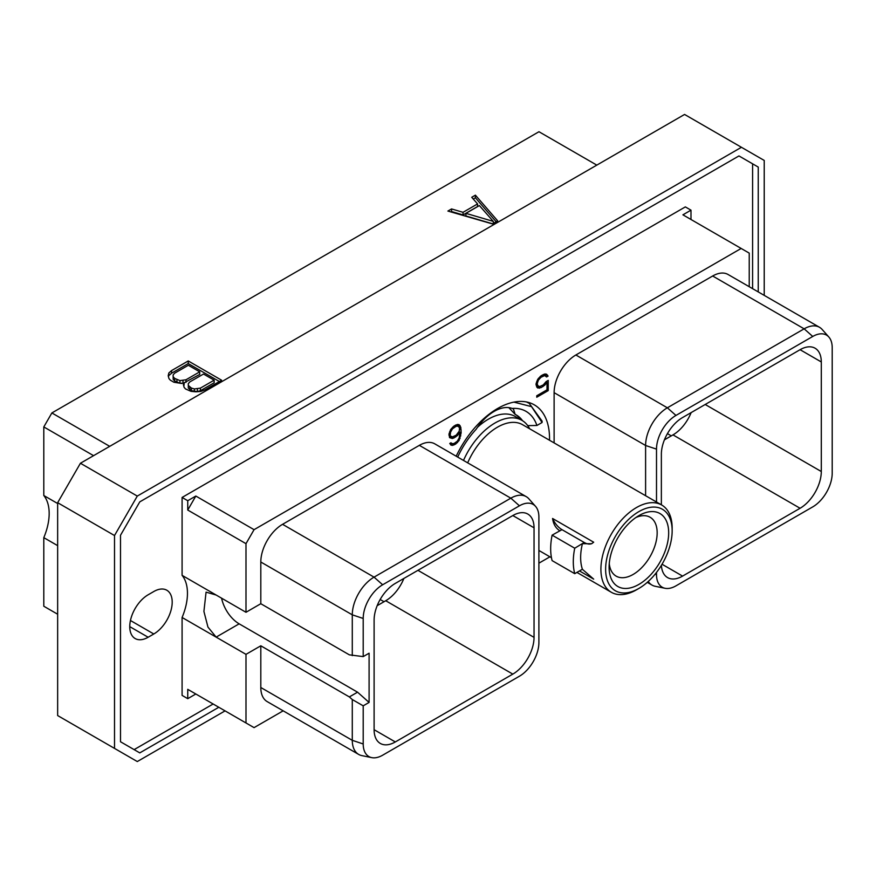 <?xml version="1.0" encoding="UTF-8"?>
<svg xmlns="http://www.w3.org/2000/svg" width="876" height="876" viewBox="0 0 876 876"><rect width="100%" height="100%" fill="white"/><g stroke="black" fill="none" stroke-linecap="round" stroke-linejoin="round"><path stroke-width="1.31" d="M596.819 165.126L538.97 131.728L51.87 412.946L43.8 426.93L43.8 495.52A47.6 27.485 120 0 1 43.8 537.645L43.8 606.236L57.652 614.229M80.428 463.251L684.572 114.449L741.435 147.288L137.291 496.079L80.428 463.251L57.652 502.704L57.652 715.561L137.291 761.551L225.055 710.874M764.222 295.376L764.222 160.439L741.435 147.288M137.291 496.079L114.515 535.532L114.515 748.4M218.803 707.271L139.777 752.889L120.494 741.753L120.494 535.291L139.777 501.871L738.95 155.939L758.244 167.075L758.244 291.927M114.515 535.532L57.652 502.704M738.95 155.939L752.593 163.812L752.593 288.664M213.153 703.997L134.127 749.626M148.154 637.246L153.804 633.983A26.006 15.012 120 0 0 170.798 611.065A26.006 15.012 120 0 0 166.812 590.227A26.006 15.012 120 0 0 153.804 591.519L148.154 594.782A26.006 15.012 120 0 0 131.159 617.7A26.006 15.012 120 0 0 135.145 638.538A26.006 15.012 120 0 0 148.154 637.246L129.757 626.636M690.989 219.493L690.989 210.163L685.339 206.9L182.088 497.448L182.088 575.357A47.6 27.485 -60 0 1 182.088 617.481L182.088 695.402L187.749 698.665L187.749 689.335L195.819 694L187.749 698.665M758.244 167.075L752.593 163.812M182.088 497.448L187.749 500.711L187.749 510.04L245.992 543.668L245.992 612.28L182.088 575.357M245.992 612.28L260.807 603.717L349.349 654.843L363.201 656.606L369.092 653.2L369.092 702.421L357.55 692.182L239.159 623.832A25.765 14.881 60 0 1 221.584 598.188M283.167 710.83L254.062 727.627L245.992 722.963L245.992 654.35L260.807 645.798L260.807 687.507L352.283 740.33L363.201 743.965A27.506 15.888 120 0 0 371.752 757.63A27.506 15.888 120 0 0 382.648 755.2L519.435 676.217A27.506 15.888 120 0 0 538.893 642.524L538.893 517.026A27.506 15.888 120 0 0 535.554 506.372A27.506 15.888 120 0 0 519.435 505.802L382.648 584.774A27.506 15.888 120 0 0 363.201 618.467L363.201 656.606M371.752 757.63L361.854 755.616A30.77 17.772 -60 0 1 358.656 754.411L267.18 701.599A30.77 17.772 -60 0 1 260.807 687.507M260.807 603.717L260.807 562.009A30.77 17.772 -60 0 1 282.565 524.319L419.352 445.347A30.77 17.772 -60 0 1 434.737 443.825L526.224 496.648A30.77 17.772 -60 0 1 528.852 498.805L535.554 506.372M245.992 543.668L254.062 529.673L741.162 248.456L682.919 214.828L690.989 210.163M749.232 286.715L749.232 253.12L741.162 248.456M538.893 563.18L549.909 556.818M554.114 442.895L554.114 392.667A30.77 17.772 -60 0 1 575.871 354.988L712.659 276.006A30.77 17.772 -60 0 1 728.044 274.484L819.531 327.306A30.77 17.772 -60 0 1 822.159 329.475L828.86 337.03A27.506 15.888 120 0 0 812.742 336.461L675.954 415.432A27.506 15.888 120 0 0 656.507 449.125L656.507 502.014M456.188 456.21A73.431 42.398 -60 0 1 534.327 404.865A73.431 42.398 -60 0 1 549.537 438.482A73.431 42.398 -60 0 1 549.515 440.245M546.12 381.608L543.24 384.936L539.55 386.623L537.656 385.484L537.273 383.436L538.411 380.096L541.05 377.238L544.73 375.552L546.547 376.976L548.069 376.1L546.547 374.194L544.872 373.975L541.105 375.749L537.733 379.286L536.046 383.83L536.725 386.984L537.733 387.98L541.105 387.619L544.872 385.057L547.007 382.308L547.007 389.842L536.758 395.766L536.758 397.222L548.234 390.597L548.234 380.381L546.12 381.608M449.64 437.661L452.334 438.482L454.031 437.901L457.425 435.536L459.922 432.131L459.199 437.869L457.305 441.186L453.954 443.574L451.677 443.541L451.02 442.763L449.782 443.475L451.009 445.139L452.684 445.358L455.739 444.001L459.112 440.464L461.148 432.832L460.798 427.291L459.112 424.674L457.436 424.455L454.031 426.021L450.647 429.558L448.972 434.102L449.64 437.661M245.992 654.35L182.088 617.481M260.807 645.798L349.349 696.924L357.55 692.182M245.992 722.963L187.749 689.335M239.159 623.832L216.153 637.115L207.951 627.085L203.911 611.437L206.068 592.143L216.142 595.034M358.656 754.411A30.77 17.772 -60 0 1 352.283 740.33L352.283 699.53L363.201 705.826L363.201 743.965M363.201 705.826L369.092 702.421M374.107 729.697A30.003 17.323 120 0 0 380.315 743.439A30.003 17.323 120 0 0 395.317 741.95L374.107 729.697L374.107 620.142A30.003 17.323 120 0 1 395.317 583.394L512.821 515.548A30.003 17.323 120 0 1 527.823 514.059A30.003 17.323 120 0 1 534.042 527.801L534.042 637.367L417.94 570.331M534.042 637.367A30.003 17.323 120 0 1 512.821 674.115L395.317 741.95M260.807 562.009L352.283 614.832L352.283 655.631M363.201 618.467L352.283 614.832A30.77 17.772 -60 0 1 374.052 577.142L382.648 584.774M419.352 445.347L510.828 498.17L374.052 577.142L282.565 524.319M519.435 505.802L510.828 498.17A30.77 17.772 -60 0 1 526.224 496.648M352.283 699.53L349.349 696.924M512.821 674.115L385.725 600.739A30.003 17.323 120 0 0 403.88 578.445M385.725 600.739L377.173 605.677M800.084 349.699A30.003 17.323 -60 0 1 815.085 348.221A30.003 17.323 -60 0 1 821.294 361.952L800.084 349.699L682.579 417.545A30.003 17.323 -60 0 0 661.358 454.294L661.358 504.817M656.507 572.422L656.507 574.623A27.506 15.888 120 0 0 665.059 588.289A27.506 15.888 120 0 0 675.954 585.858L812.742 506.886A27.506 15.888 120 0 0 832.2 473.182L832.2 347.695A27.506 15.888 120 0 0 828.86 337.03M661.402 565.305A30.003 17.323 -60 0 0 667.578 577.591A30.003 17.323 -60 0 0 682.579 576.101L800.084 508.266A30.003 17.323 -60 0 0 821.294 471.518L821.294 361.952M712.659 276.006L804.146 328.829A30.77 17.772 -60 0 1 819.531 327.306M812.742 336.461L804.146 328.829L667.359 407.8L675.954 415.432M554.114 392.667L645.601 445.49A30.77 17.772 -60 0 1 667.359 407.8L575.871 354.988M656.507 449.125L645.601 445.49L645.601 495.717M665.059 588.289L655.16 586.274A30.77 17.772 -60 0 1 651.974 585.069A30.77 17.772 -60 0 1 648.251 581.478M691.131 412.607A30.003 17.323 -60 0 1 672.987 434.89L664.424 439.829M254.062 529.673L195.819 496.046L187.749 500.711M187.749 510.04L195.819 496.046M526.487 401.953L529.159 403.288L542.124 421.17L542.069 422.506L531.524 406.639L513.905 402.117M528.283 426.426A72.215 41.687 120 0 0 528.261 425.626M457.71 457.086A63.652 36.748 120 0 1 476.183 429.229A39.989 23.083 120 0 1 512.186 408.446A63.652 36.748 -60 0 1 536.922 425.473L527.724 425.637M536.922 425.473L542.069 422.506M512.186 408.446L513.391 408.928L515.143 414.37A55.659 32.138 -60 0 1 516.358 415.005A55.659 32.138 -60 0 1 522.556 420.732M521.078 419.856A55.659 32.138 120 0 0 515.625 414.6M508.825 407.636L515.143 414.37M529.641 428.769A53.819 31.076 120 0 0 521.899 420.327L515.285 416.516A53.819 31.076 120 0 0 488.37 419.177A53.819 31.076 -60 0 0 477.508 427.28M609.258 563.629A33.989 19.622 120 0 0 616.146 576.134A33.989 19.622 120 0 0 633.129 574.448A33.989 19.622 120 0 0 655.336 544.5A33.989 19.622 120 0 0 650.123 517.267A33.989 19.622 120 0 0 635.856 517.552M638.889 515.625L638.889 515.625A42.125 24.32 120 0 0 609.105 567.21A42.125 24.32 120 0 0 638.889 584.412A42.125 24.32 120 0 0 668.673 532.816A42.125 24.32 120 0 0 638.889 515.625L638.889 515.625M636.523 589.789L638.889 588.431A47.041 27.156 120 0 0 672.155 530.812A47.041 27.156 120 0 0 638.889 511.606A47.041 27.156 -60 0 0 605.623 569.225A47.041 27.156 -60 0 0 638.889 588.431L636.523 589.789A50.381 29.083 -60 0 1 611.338 592.285A50.381 29.083 -60 0 1 603.619 551.913A50.381 29.083 -60 0 1 636.523 507.522A50.381 29.083 120 0 1 661.719 505.025L522.611 424.718A50.381 29.083 120 0 0 497.426 427.203A50.381 29.083 -60 0 0 467.685 462.856M672.155 530.812L672.155 528.086A50.381 29.083 120 0 0 661.719 505.025M561.987 529.651L552.11 535.148L574.733 548.212L582.222 543.689L591.585 543.744L593.687 542.222L552.57 518.482A16.151 9.329 -120 0 0 561.987 529.651L584.259 542.507A16.151 9.329 -120 0 0 592.023 543.481M559.939 530.823C555.877 528.403 553.424 524.286 552.57 518.482M552.11 535.148A60.773 35.095 -60 0 0 552.11 560.618L574.733 573.67L582.398 569.247A50.381 29.083 -60 0 1 582.398 543.788M582.222 569.148L593.687 579.135L579.474 570.933M521.899 420.327A53.819 31.076 120 0 0 494.995 422.998A53.819 31.076 -60 0 0 463.503 460.437M574.733 573.67A60.773 35.095 -60 0 1 574.733 548.212M548.234 390.597L546.974 389.864M547.007 382.308L546.033 381.739M544.872 385.057L543.81 384.444M543.175 386.425L541.915 385.703M541.105 387.619L539.277 386.568M539.419 388.199L537.152 386.896L538.554 386.415M547.566 375.202L545.606 374.074M548.069 376.1L545.387 374.041M544.981 375.267L545.803 374.797M545.89 375.793L543.459 374.457M544.73 375.552L543.087 374.6M543.24 375.979L541.97 375.246M541.05 377.238L540.01 376.636M539.55 378.541L538.696 378.049M538.411 380.096L537.579 379.626M537.656 381.87L536.769 381.367M537.273 383.436L536.32 382.878M537.273 384.367L536.09 383.677M537.656 385.484L536.046 384.553M538.411 386.382L536.046 384.958M460.119 425.681L458.17 424.553M460.798 427.291L458.542 425.988L457.918 424.521M461.148 429.952L459.571 429.043M461.148 432.832L459.922 432.131M460.798 435.887L459.703 435.252M460.119 438.296L459.221 437.77M459.112 440.464L458.214 439.938M457.436 442.621L456.429 442.041M455.739 444.001L454.48 443.267M454.381 444.778L452.553 443.727M452.684 445.358L450.428 444.055L451.83 443.574M451.677 443.541L450.68 442.96M457.425 435.536L456.418 434.956M455.739 436.916L454.48 436.182M454.031 437.901L452.191 436.839M452.334 438.482L450.067 437.168L451.479 436.697M449.399 437.08L450.067 437.168M450.198 435.054L450.571 432.153L452.465 428.835L456.166 426.251L458.433 426.273L459.571 428.287L459.188 431.233L456.166 435.208L452.465 436.894L448.972 435.284L450.582 436.204L448.972 434.354M456.024 424.937L458.433 426.273M451.348 436.664L450.582 436.204M450.198 433.708L449.235 433.16M450.571 432.153L449.684 431.638M451.326 430.379L450.494 429.897M452.465 428.835L451.611 428.331M453.604 427.729L452.629 427.16M456.166 426.251L454.907 425.517M457.305 426.032L455.651 425.079M43.8 537.645L57.652 545.639M43.8 495.52L57.652 503.514M43.8 426.93L93.568 455.662M51.87 412.946L109.719 446.344M492.4 223.906L497.667 220.861L475.405 195.162L471.737 197.286L477.573 203.922L463.043 212.31L451.556 208.937L447.888 211.05L492.4 223.906M184.267 382.943L183.369 384.542L184.113 387.345L185.515 388.944L191.077 391.375L195.972 391.802L200.823 391.43L204.973 389.853L221.639 380.228L188.252 360.956L171.586 370.57L168.849 372.968L168.203 375.771L168.959 378.596L170.36 380.195L173.875 382.221L181.496 383.469L184.267 382.943L183.84 386.316M451.556 208.937L451.556 211.554L450.899 211.926M463.043 212.31L463.043 214.916L451.556 211.554M477.573 203.922L477.573 206.528L463.043 214.916M475.405 195.162L475.405 197.779L473.259 199.016M496.155 221.737L475.405 197.779M492.597 223.785L465.923 215.967L465.923 213.35L479.391 205.575L493.287 221.376L465.923 213.35M493.287 221.376L493.287 223.391M168.849 372.968L168.52 376.987M171.586 370.57L171.586 373.187L168.849 375.585M188.252 360.956L188.252 363.562L171.586 373.187M219.383 381.531L188.252 363.562M214.149 380.173L214.149 382.79L200.407 390.718L197.429 391.572L191.384 390.674L188.318 388.046L188.296 383.688L189.753 381.958L203.506 374.03L214.149 380.173L200.407 388.112L200.407 390.718M182.734 383.228L179.952 383.217L174.685 381.038L173.163 379.297L173.13 374.928L174.598 373.209L188.34 365.27L199.717 371.84L185.975 379.779L179.952 380.6L174.685 378.421L174.685 381.038M199.717 371.84L199.717 374.446L183.489 383.097M200.407 388.112L194.384 388.944L191.384 388.057L188.318 385.44L188.296 383.688M197.429 388.955L197.429 391.572M194.384 388.944L194.384 391.55M191.384 388.057L191.384 390.674M189.851 387.17L189.851 389.787M188.318 385.44L188.318 388.046M176.941 379.724L176.941 382.33M174.685 378.421L173.163 376.691L173.13 374.928M173.163 376.691L173.163 379.297M185.975 379.779L185.975 382.385M182.985 380.622L182.985 383.184M179.952 380.6L179.952 383.217M153.804 633.983L130.447 620.504M534.042 527.801L512.821 515.548M384.027 601.713L380.173 599.48M655.128 574.163L656.507 574.623M821.294 471.518L705.191 404.482M682.579 576.101L662.037 564.243M800.084 508.266L672.987 434.89M671.29 435.865L667.424 433.631M584.259 542.507L582.222 543.689M651.974 585.069L647.265 582.354M527.067 402.073L529.159 403.288M611.338 592.285L576.912 572.411M551.464 557.716L538.893 550.457"/></g></svg>
